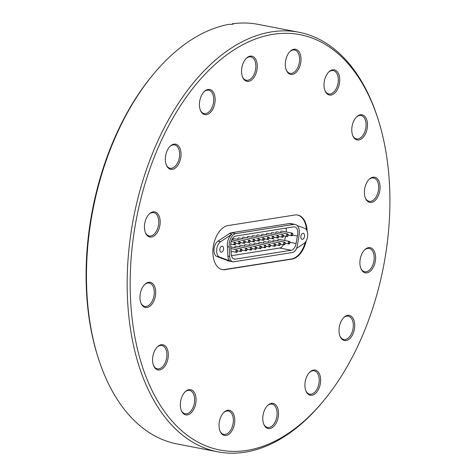 <?xml version="1.0" encoding="UTF-8"?>
<svg xmlns="http://www.w3.org/2000/svg" width="476" height="476" viewBox="0 0 476 476"><rect width="100%" height="100%" fill="white"/><g stroke="black" fill="none" stroke-linecap="round" stroke-linejoin="round"><path stroke-width="0.71" d="M305.306 242.272A22.408 13.328 -79.1 0 1 291.479 258.968L225.642 269.339A22.408 13.328 -79.1 0 1 222.102 269.559M297.411 214.985A22.408 13.328 -79.1 0 1 306.532 229.926M232.829 261.806L228.367 260.943A7.443 4.427 -79.1 0 1 227.016 260.259A35.789 21.289 -79.1 0 1 225.684 259.842L217.044 256.612A8.235 4.897 -79.1 0 1 213.998 249.507A8.235 4.897 -79.1 0 1 217.948 241.207L229.378 233.603A9.948 5.92 -79.1 0 1 231.401 232.746L289.426 223.536A9.948 5.92 -79.1 0 1 290.693 223.553L295.162 224.416A9.948 5.92 -79.1 0 1 299.095 235.239L297.327 245.729A7.443 4.427 -79.1 0 1 292.466 252.5L233.781 261.818A7.443 4.427 -79.1 0 1 232.829 261.806A7.443 4.427 -79.1 0 1 229.682 256.481L229.236 247.056A9.948 5.92 -79.1 0 1 235.864 233.609L293.888 224.398A9.948 5.92 -79.1 0 1 295.162 224.416M297.208 225.553L304.705 228.355A8.235 4.897 -79.1 0 1 307.722 234.989A8.235 4.897 -79.1 0 1 304.354 243.29L296.578 248.359M229.676 260.777A35.789 21.289 -79.1 0 1 228.343 260.354L219.698 257.129A8.235 4.897 -79.1 0 1 216.657 250.019A8.235 4.897 -79.1 0 1 220.602 241.719L232.032 234.115A9.948 5.92 100.9 0 0 227.427 246.705L227.879 256.13A7.443 4.427 100.9 0 0 229.676 260.777L227.016 260.259M223.541 248.865A3.04 1.809 -79.1 0 1 221.114 252.143A3.04 1.809 -79.1 0 1 219.912 248.817A3.04 1.809 -79.1 0 1 222.262 246.175A3.04 1.809 -79.1 0 1 223.541 248.865M229.378 233.603L232.032 234.115M304.527 236.013A3.04 1.809 -79.1 0 1 302.099 239.291A3.04 1.809 -79.1 0 1 300.897 235.965A3.04 1.809 -79.1 0 1 303.248 233.323A3.04 1.809 -79.1 0 1 304.527 236.013M227.427 246.705L229.236 247.056M235.299 259.134A7.443 4.427 -79.1 0 1 234.353 259.123A7.443 4.427 -79.1 0 1 231.211 253.946L230.693 245.527A7.443 4.427 -79.1 0 1 235.709 236.072L293.734 226.862A7.443 4.427 -79.1 0 1 294.686 226.874A7.443 4.427 -79.1 0 1 297.375 236.06L296.09 243.528A7.443 4.427 -79.1 0 1 291.235 250.257L235.299 259.134L233.466 258.783M292.544 235.126L297.375 236.06M286.225 231.979A7.443 4.427 100.9 0 0 286.034 228.081M284.702 240.499L285.439 236.197M231.479 255.689L279.709 248.032A7.443 4.427 100.9 0 0 283.476 244.64M277.615 240.808A1.327 0.785 -79.1 0 1 277.722 240.237A1.327 0.785 -79.1 0 1 278.68 239.339L289.337 241.397A1.327 0.785 100.9 0 0 288.313 242.546A1.327 0.785 100.9 0 0 288.837 243.998A1.327 0.785 100.9 0 0 289.711 243.319M272.849 241.57A1.327 0.785 -79.1 0 1 272.95 241.011A1.327 0.785 -79.1 0 1 273.914 240.094L284.672 242.171A1.327 0.785 100.9 0 0 283.648 243.325A1.327 0.785 100.9 0 0 284.166 244.771A1.327 0.785 100.9 0 0 285.047 244.093M268.083 242.326A1.327 0.785 -79.1 0 1 268.196 241.719A1.327 0.785 -79.1 0 1 269.148 240.85L279.84 242.915A1.327 0.785 100.9 0 0 278.817 244.069A1.327 0.785 100.9 0 0 279.341 245.515A1.327 0.785 100.9 0 0 280.215 244.837M263.317 243.081A1.327 0.785 -79.1 0 1 263.412 242.528A1.327 0.785 -79.1 0 1 264.382 241.606L275.092 243.676A1.327 0.785 100.9 0 0 274.069 244.825A1.327 0.785 100.9 0 0 274.592 246.276A1.327 0.785 100.9 0 0 275.467 245.598M258.551 243.837A1.327 0.785 -79.1 0 1 258.647 243.29A1.327 0.785 -79.1 0 1 259.616 242.367L269.892 244.349A1.327 0.785 100.9 0 0 268.869 245.503A1.327 0.785 100.9 0 0 269.386 246.949A1.327 0.785 100.9 0 0 270.267 246.27M253.785 244.593A1.327 0.785 -79.1 0 1 253.886 244.033A1.327 0.785 -79.1 0 1 254.85 243.123L265.37 245.152A1.327 0.785 100.9 0 0 264.347 246.306A1.327 0.785 100.9 0 0 264.87 247.752A1.327 0.785 100.9 0 0 265.745 247.074M249.019 245.348A1.327 0.785 -79.1 0 1 249.192 244.581A1.327 0.785 -79.1 0 1 250.084 243.879L260.86 245.961A1.327 0.785 100.9 0 0 259.837 247.109A1.327 0.785 100.9 0 0 260.36 248.561A1.327 0.785 100.9 0 0 261.235 247.883M244.253 246.104A1.327 0.785 -79.1 0 1 244.462 245.271A1.327 0.785 -79.1 0 1 245.313 244.634L256.082 246.711A1.327 0.785 100.9 0 0 255.053 247.865A1.327 0.785 100.9 0 0 255.576 249.311A1.327 0.785 100.9 0 0 256.433 248.674A1.327 0.785 100.9 0 0 256.457 248.633M239.487 246.865A1.327 0.785 -79.1 0 1 239.583 246.3A1.327 0.785 -79.1 0 1 240.547 245.39L251.316 247.472A1.327 0.785 100.9 0 0 250.293 248.621A1.327 0.785 100.9 0 0 250.816 250.073A1.327 0.785 100.9 0 0 251.691 249.394M234.722 247.621A1.327 0.785 -79.1 0 1 234.829 247.02A1.327 0.785 -79.1 0 1 235.781 246.146L246.491 248.216A1.327 0.785 100.9 0 0 245.467 249.364A1.327 0.785 100.9 0 0 245.985 250.816A1.327 0.785 100.9 0 0 246.865 250.138M230.783 246.919A1.327 0.785 -79.1 0 1 231.015 246.907L241.332 248.894A1.327 0.785 100.9 0 0 240.309 250.049A1.327 0.785 100.9 0 0 240.832 251.495A1.327 0.785 100.9 0 0 241.707 250.816M232.835 240.112A1.327 0.785 -79.1 0 1 232.919 239.601A1.327 0.785 -79.1 0 1 233.894 238.643L244.64 240.713A1.327 0.785 100.9 0 0 243.617 241.867A1.327 0.785 100.9 0 0 244.14 243.313A1.327 0.785 100.9 0 0 245.015 242.635M237.601 239.357A1.327 0.785 -79.1 0 1 237.691 238.815A1.327 0.785 -79.1 0 1 238.66 237.887L249.472 239.969A1.327 0.785 100.9 0 0 248.448 241.124A1.327 0.785 100.9 0 0 248.972 242.57A1.327 0.785 100.9 0 0 249.846 241.891M242.367 238.601A1.327 0.785 -79.1 0 1 242.534 237.851A1.327 0.785 -79.1 0 1 243.432 237.125L254.172 239.202A1.327 0.785 100.9 0 0 253.143 240.35A1.327 0.785 100.9 0 0 253.666 241.802A1.327 0.785 100.9 0 0 254.541 241.124M247.133 237.845A1.327 0.785 -79.1 0 1 247.252 237.226A1.327 0.785 -79.1 0 1 248.198 236.37L259.009 238.458A1.327 0.785 100.9 0 0 257.986 239.612A1.327 0.785 100.9 0 0 258.51 241.058A1.327 0.785 100.9 0 0 259.384 240.38M251.899 237.084A1.327 0.785 -79.1 0 1 251.982 236.578A1.327 0.785 -79.1 0 1 252.964 235.614L263.769 237.702A1.327 0.785 100.9 0 0 262.746 238.851A1.327 0.785 100.9 0 0 263.27 240.303A1.327 0.785 100.9 0 0 264.144 239.624M256.665 236.328A1.327 0.785 -79.1 0 1 256.766 235.757A1.327 0.785 -79.1 0 1 257.73 234.858L268.494 236.935A1.327 0.785 100.9 0 0 267.47 238.089A1.327 0.785 100.9 0 0 267.994 239.535A1.327 0.785 100.9 0 0 268.869 238.857M261.431 235.572A1.327 0.785 -79.1 0 1 261.538 235.001A1.327 0.785 -79.1 0 1 262.496 234.103L273.319 236.191A1.327 0.785 100.9 0 0 272.296 237.345A1.327 0.785 100.9 0 0 272.819 238.791A1.327 0.785 100.9 0 0 273.694 238.113M266.197 234.817A1.327 0.785 -79.1 0 1 266.292 234.281A1.327 0.785 -79.1 0 1 267.262 233.347L278.061 235.43A1.327 0.785 100.9 0 0 277.038 236.578A1.327 0.785 100.9 0 0 277.556 238.03A1.327 0.785 100.9 0 0 278.436 237.351M270.963 234.061A1.327 0.785 -79.1 0 1 271.005 233.734A1.327 0.785 -79.1 0 1 272.028 232.585L282.893 234.686A1.327 0.785 100.9 0 0 281.869 235.834A1.327 0.785 100.9 0 0 282.393 237.286A1.327 0.785 100.9 0 0 283.268 236.608M275.735 233.305A1.327 0.785 -79.1 0 1 275.824 232.758A1.327 0.785 -79.1 0 1 276.794 231.83L287.575 233.912A1.327 0.785 100.9 0 0 286.552 235.067A1.327 0.785 100.9 0 0 287.076 236.512A1.327 0.785 100.9 0 0 287.95 235.834M280.501 232.55A1.327 0.785 -79.1 0 1 280.596 231.99A1.327 0.785 -79.1 0 1 281.56 231.074L292.204 233.133A1.327 0.785 100.9 0 0 291.181 234.281A1.327 0.785 100.9 0 0 291.705 235.733A1.327 0.785 100.9 0 0 292.579 235.055M296.09 243.528L289.896 242.332A1.327 0.785 100.9 0 0 289.337 241.397M285.231 243.129A1.327 0.785 100.9 0 0 284.672 242.171M280.4 243.873A1.327 0.785 100.9 0 0 279.84 242.915M275.652 244.634A1.327 0.785 100.9 0 0 275.092 243.676M270.451 245.307A1.327 0.785 100.9 0 0 269.892 244.349M265.929 246.11A1.327 0.785 100.9 0 0 265.37 245.152M261.419 246.913A1.327 0.785 100.9 0 0 260.86 245.961M256.641 247.669A1.327 0.785 100.9 0 0 256.082 246.711M251.875 248.424A1.327 0.785 100.9 0 0 251.316 247.472M247.05 249.174A1.327 0.785 100.9 0 0 246.491 248.216M241.897 249.852A1.327 0.785 100.9 0 0 241.332 248.894M237.488 250.679A1.327 0.785 100.9 0 0 236.923 249.721A1.327 0.785 100.9 0 0 235.9 250.876A1.327 0.785 100.9 0 0 236.423 252.322A1.327 0.785 100.9 0 0 237.298 251.643M235.668 243.182A1.327 0.785 100.9 0 0 235.108 242.23A1.327 0.785 100.9 0 0 234.085 243.379A1.327 0.785 100.9 0 0 234.608 244.831A1.327 0.785 100.9 0 0 235.483 244.152M240.297 242.403A1.327 0.785 100.9 0 0 239.731 241.445A1.327 0.785 100.9 0 0 238.708 242.593A1.327 0.785 100.9 0 0 239.232 244.045A1.327 0.785 100.9 0 0 240.106 243.367M245.2 241.671A1.327 0.785 100.9 0 0 244.64 240.713M250.031 240.927A1.327 0.785 100.9 0 0 249.472 239.969M254.731 240.16A1.327 0.785 100.9 0 0 254.172 239.202M259.569 239.416A1.327 0.785 100.9 0 0 259.009 238.458M264.329 238.66A1.327 0.785 100.9 0 0 263.769 237.702M269.059 237.893A1.327 0.785 100.9 0 0 268.494 236.935M273.878 237.149A1.327 0.785 100.9 0 0 273.319 236.191M278.621 236.388A1.327 0.785 100.9 0 0 278.061 235.43M283.452 235.644A1.327 0.785 100.9 0 0 282.893 234.686M288.135 234.87A1.327 0.785 100.9 0 0 287.575 233.912M292.77 234.085A1.327 0.785 100.9 0 0 292.204 233.133M306.282 240.737A22.408 13.328 -79.1 0 1 292.044 259.075L226.207 269.446A22.408 13.328 -79.1 0 1 222.381 269.618A22.408 13.328 -79.1 0 1 213.165 247.437A22.408 13.328 -79.1 0 1 228.022 225.582L294.834 214.997A22.408 13.328 -79.1 0 1 297.69 215.039A22.408 13.328 -79.1 0 1 307.175 231.235M226.207 269.446L225.642 269.339M371.429 202.419A12.816 7.622 -79.1 0 1 365.556 198.516A12.816 7.622 -79.1 0 1 369.275 179.25A12.816 7.622 -79.1 0 1 373.029 177.209A12.816 7.622 100.9 0 1 380.056 188.579A12.816 7.622 100.9 0 1 371.429 202.419M358.827 139.98A12.816 7.622 -79.1 0 1 352.954 136.076A12.816 7.622 -79.1 0 1 356.673 116.81A12.816 7.622 -79.1 0 1 360.427 114.77A12.816 7.622 100.9 0 1 367.454 126.14A12.816 7.622 100.9 0 1 358.827 139.98M331.058 95.045A12.816 7.622 -79.1 0 1 325.185 91.142A12.816 7.622 -79.1 0 1 328.904 71.876A12.816 7.622 -79.1 0 1 332.664 69.829A12.816 7.622 100.9 0 1 339.691 81.206A12.816 7.622 100.9 0 1 331.058 95.045M292.359 74.452A12.816 7.622 -79.1 0 1 286.487 70.555A12.816 7.622 -79.1 0 1 290.205 51.283A12.816 7.622 -79.1 0 1 293.96 49.242A12.816 7.622 100.9 0 1 300.987 60.619A12.816 7.622 100.9 0 1 292.359 74.452M248.615 81.348A12.816 7.622 -79.1 0 1 242.742 77.445A12.816 7.622 -79.1 0 1 246.461 58.179A12.816 7.622 -79.1 0 1 250.215 56.132A12.816 7.622 100.9 0 1 257.248 67.509A12.816 7.622 100.9 0 1 248.615 81.348M206.489 114.668A12.816 7.622 -79.1 0 1 200.616 110.771A12.816 7.622 -79.1 0 1 204.335 91.499A12.816 7.622 -79.1 0 1 208.089 89.458A12.816 7.622 100.9 0 1 215.116 100.829A12.816 7.622 100.9 0 1 206.489 114.668M172.389 169.349A12.816 7.622 -79.1 0 1 166.517 165.452A12.816 7.622 -79.1 0 1 170.235 146.18A12.816 7.622 -79.1 0 1 173.996 144.139A12.816 7.622 100.9 0 1 181.023 155.509A12.816 7.622 100.9 0 1 172.389 169.349M151.517 237.066A12.816 7.622 -79.1 0 1 145.638 233.163A12.816 7.622 -79.1 0 1 149.363 213.897A12.816 7.622 -79.1 0 1 153.117 211.856A12.816 7.622 100.9 0 1 160.144 223.226A12.816 7.622 100.9 0 1 151.517 237.066M147.036 307.502A12.816 7.622 -79.1 0 1 141.164 303.605A12.816 7.622 -79.1 0 1 144.882 284.333A12.816 7.622 -79.1 0 1 148.637 282.292A12.816 7.622 100.9 0 1 155.67 293.662A12.816 7.622 100.9 0 1 147.036 307.502M159.638 369.941A12.816 7.622 -79.1 0 1 153.766 366.044A12.816 7.622 -79.1 0 1 157.491 346.772A12.816 7.622 -79.1 0 1 161.245 344.731A12.816 7.622 100.9 0 1 168.272 356.107A12.816 7.622 100.9 0 1 159.638 369.941M187.407 414.882A12.816 7.622 -79.1 0 1 181.535 410.978A12.816 7.622 -79.1 0 1 185.253 391.706A12.816 7.622 -79.1 0 1 189.008 389.665A12.816 7.622 100.9 0 1 196.035 401.042A12.816 7.622 100.9 0 1 187.407 414.882M226.106 435.469A12.816 7.622 -79.1 0 1 220.233 431.565A12.816 7.622 -79.1 0 1 223.952 412.299A12.816 7.622 -79.1 0 1 227.706 410.258A12.816 7.622 100.9 0 1 234.733 421.629A12.816 7.622 100.9 0 1 226.106 435.469M269.85 428.578A12.816 7.622 -79.1 0 1 263.978 424.675A12.816 7.622 -79.1 0 1 267.696 405.403A12.816 7.622 -79.1 0 1 271.451 403.362A12.816 7.622 100.9 0 1 278.478 414.739A12.816 7.622 100.9 0 1 269.85 428.578M311.976 395.253A12.816 7.622 -79.1 0 1 306.104 391.355A12.816 7.622 -79.1 0 1 309.822 372.083A12.816 7.622 -79.1 0 1 313.583 370.042A12.816 7.622 100.9 0 1 320.61 381.413A12.816 7.622 100.9 0 1 311.976 395.253M346.076 340.572A12.816 7.622 -79.1 0 1 340.203 336.669A12.816 7.622 -79.1 0 1 343.922 317.403A12.816 7.622 -79.1 0 1 347.676 315.362A12.816 7.622 100.9 0 1 354.703 326.732A12.816 7.622 100.9 0 1 346.076 340.572M378.42 120.303A211.522 125.819 -79.1 0 0 273.26 34.296A211.522 125.819 100.9 0 0 130.829 262.71A211.522 125.819 100.9 0 0 246.812 450.415A211.522 125.819 -79.1 0 0 324.471 399.709L323.43 400.976A213.67 127.098 100.9 0 1 244.979 452.2A213.67 127.098 -79.1 0 1 217.829 451.825A213.67 127.098 -79.1 0 1 129.966 240.255A213.67 127.098 -79.1 0 1 271.701 31.856A213.67 127.098 100.9 0 1 298.845 32.231A213.67 127.098 100.9 0 1 377.926 118.738L378.42 120.303A211.522 125.819 -79.1 0 1 324.471 399.709M366.948 272.855A12.816 7.622 -79.1 0 1 361.076 268.958A12.816 7.622 -79.1 0 1 364.8 249.686A12.816 7.622 -79.1 0 1 368.555 247.645A12.816 7.622 100.9 0 1 375.582 259.021A12.816 7.622 100.9 0 1 366.948 272.855M368.954 179.565A11.882 7.069 -79.1 0 1 372.125 177.959A11.882 7.069 100.9 0 1 373.636 177.982A11.882 7.069 100.9 0 1 378.64 188.508A11.882 7.069 100.9 0 1 370.637 201.336A11.882 7.069 -79.1 0 1 369.132 201.318A11.882 7.069 -79.1 0 1 365.378 198.105M356.351 117.126A11.882 7.069 -79.1 0 1 359.523 115.519A11.882 7.069 100.9 0 1 361.034 115.543A11.882 7.069 100.9 0 1 366.038 126.069A11.882 7.069 100.9 0 1 358.035 138.897A11.882 7.069 -79.1 0 1 356.524 138.879A11.882 7.069 -79.1 0 1 352.775 135.666M328.589 72.191A11.882 7.069 -79.1 0 1 331.754 70.585A11.882 7.069 100.9 0 1 333.265 70.609A11.882 7.069 100.9 0 1 338.269 81.128A11.882 7.069 100.9 0 1 330.273 93.962A11.882 7.069 -79.1 0 1 328.761 93.939A11.882 7.069 -79.1 0 1 325.007 90.726M289.884 51.604A11.882 7.069 -79.1 0 1 293.055 49.998A11.882 7.069 100.9 0 1 294.567 50.016A11.882 7.069 100.9 0 1 299.571 60.541A11.882 7.069 100.9 0 1 291.568 73.375A11.882 7.069 -79.1 0 1 290.062 73.352A11.882 7.069 -79.1 0 1 286.308 70.139M246.146 58.494A11.882 7.069 -79.1 0 1 249.311 56.888A11.882 7.069 100.9 0 1 250.822 56.912A11.882 7.069 100.9 0 1 255.707 68.675A11.882 7.069 100.9 0 1 247.829 80.266A11.882 7.069 -79.1 0 1 246.318 80.242A11.882 7.069 -79.1 0 1 242.564 77.029M204.014 91.82A11.882 7.069 -79.1 0 1 207.185 90.214A11.882 7.069 100.9 0 1 208.696 90.232A11.882 7.069 100.9 0 1 213.581 102.001A11.882 7.069 100.9 0 1 205.697 113.585A11.882 7.069 -79.1 0 1 204.192 113.568A11.882 7.069 -79.1 0 1 200.438 110.355M169.92 146.501A11.882 7.069 -79.1 0 1 173.085 144.894A11.882 7.069 100.9 0 1 174.597 144.912A11.882 7.069 100.9 0 1 179.482 156.681A11.882 7.069 100.9 0 1 171.604 168.266A11.882 7.069 -79.1 0 1 170.093 168.248A11.882 7.069 -79.1 0 1 166.338 165.035M149.042 214.212A11.882 7.069 -79.1 0 1 152.213 212.605A11.882 7.069 100.9 0 1 153.718 212.629A11.882 7.069 100.9 0 1 158.609 224.392A11.882 7.069 100.9 0 1 150.725 235.983A11.882 7.069 -79.1 0 1 149.214 235.965A11.882 7.069 -79.1 0 1 145.466 232.752M144.567 284.654A11.882 7.069 -79.1 0 1 147.733 283.047A11.882 7.069 100.9 0 1 149.244 283.065A11.882 7.069 100.9 0 1 154.129 294.834A11.882 7.069 100.9 0 1 146.251 306.425A11.882 7.069 -79.1 0 1 144.74 306.401A11.882 7.069 -79.1 0 1 140.985 303.188M157.169 347.093A11.882 7.069 -79.1 0 1 160.335 345.487A11.882 7.069 100.9 0 1 161.846 345.505A11.882 7.069 100.9 0 1 166.731 357.274A11.882 7.069 100.9 0 1 158.853 368.864A11.882 7.069 -79.1 0 1 157.342 368.84A11.882 7.069 -79.1 0 1 153.587 365.627M184.932 392.028A11.882 7.069 -79.1 0 1 188.103 390.421A11.882 7.069 100.9 0 1 189.615 390.445A11.882 7.069 100.9 0 1 194.5 402.208A11.882 7.069 100.9 0 1 186.616 413.799A11.882 7.069 -79.1 0 1 185.105 413.775A11.882 7.069 -79.1 0 1 181.356 410.562M223.637 412.615A11.882 7.069 -79.1 0 1 226.802 411.008A11.882 7.069 100.9 0 1 228.313 411.032A11.882 7.069 100.9 0 1 233.198 422.795A11.882 7.069 100.9 0 1 225.315 434.386A11.882 7.069 -79.1 0 1 223.809 434.368A11.882 7.069 -79.1 0 1 220.055 431.155M267.375 405.725A11.882 7.069 -79.1 0 1 270.546 404.118A11.882 7.069 100.9 0 1 272.058 404.142A11.882 7.069 100.9 0 1 277.062 414.661A11.882 7.069 100.9 0 1 269.059 427.496A11.882 7.069 -79.1 0 1 267.554 427.472A11.882 7.069 -79.1 0 1 263.799 424.259M309.507 372.405A11.882 7.069 -79.1 0 1 312.673 370.798A11.882 7.069 100.9 0 1 314.184 370.816A11.882 7.069 100.9 0 1 319.188 381.341A11.882 7.069 100.9 0 1 311.191 394.17A11.882 7.069 -79.1 0 1 309.68 394.152A11.882 7.069 -79.1 0 1 305.925 390.939M343.601 317.718A11.882 7.069 -79.1 0 1 346.772 316.118A11.882 7.069 100.9 0 1 348.283 316.135A11.882 7.069 100.9 0 1 353.287 326.661A11.882 7.069 100.9 0 1 345.284 339.489A11.882 7.069 -79.1 0 1 343.773 339.471A11.882 7.069 -79.1 0 1 340.025 336.258M364.479 250.007A11.882 7.069 -79.1 0 1 367.65 248.401A11.882 7.069 100.9 0 1 369.156 248.418A11.882 7.069 100.9 0 1 374.047 260.188A11.882 7.069 100.9 0 1 366.163 271.778A11.882 7.069 -79.1 0 1 364.652 271.754A11.882 7.069 -79.1 0 1 360.897 268.541M217.829 451.825L177.155 443.971A213.67 127.098 -79.1 0 1 98.074 357.464A213.67 127.098 -79.1 0 1 152.57 75.226A213.67 127.098 -79.1 0 1 229.664 24.228L230.795 24.443A213.67 127.098 -79.1 0 1 232.151 24.222A213.67 127.098 -79.1 0 1 233.502 24.02L232.377 23.8L231.901 24.258M298.845 32.231L258.17 24.377A213.67 127.098 100.9 0 0 232.377 23.8M98.074 357.464L97.58 355.899A211.522 125.819 -79.1 0 1 151.529 76.493L152.57 75.226M225.684 259.842L228.343 260.354M217.044 256.612L219.698 257.129M217.948 241.207L220.602 241.719M289.426 223.536L293.888 224.398M231.401 232.746L235.864 233.609M227.879 256.13L229.682 256.481M279.709 248.032L291.235 250.257M292.044 259.075L291.479 258.968M285.308 243.313L288.837 243.998M288.462 242.076L289.235 241.885L289.997 242.617M289.902 243.105L288.92 243.504L288.277 243.04M280.477 244.063L284.166 244.771M283.791 242.849L284.583 242.665L285.326 243.397M285.231 243.885L284.267 244.283L283.607 243.819M275.729 244.819L279.341 245.515M278.966 243.593L279.757 243.409L280.495 244.14M280.406 244.628L279.448 245.027L278.775 244.563M270.529 245.491L274.592 246.276M274.218 244.355L275.003 244.17L275.753 244.896M275.658 245.39L274.694 245.789L274.027 245.319M266.013 246.3L269.386 246.949M269.017 245.027L269.797 244.843L270.546 245.568M270.451 246.062L269.475 246.455L268.827 245.991M261.502 247.103L264.87 247.752M264.495 245.83L265.287 245.646L266.03 246.378M265.935 246.865L264.954 247.258L264.311 246.8M256.719 247.859L260.36 248.561M259.985 246.639L260.759 246.449L261.52 247.181M261.425 247.669L260.437 248.067L259.801 247.603M251.959 248.615L255.576 249.311M255.201 247.395L255.975 247.205L256.737 247.936M256.641 248.424L255.666 248.823L255.017 248.359M247.127 249.359L250.816 250.073M250.441 248.151L251.233 247.966L251.977 248.692M251.881 249.18L250.9 249.579L250.257 249.115M241.975 250.043L245.985 250.816M245.616 248.894L246.407 248.71L247.145 249.436M247.05 249.93L246.08 250.322L245.426 249.858M237.566 250.864L240.832 251.495M240.457 249.579L241.231 249.388L241.992 250.12M241.897 250.608L240.921 251.007L240.273 250.543M231.05 251.286L236.423 252.322M230.878 248.555L236.923 249.721M236.048 250.4L236.84 250.215L237.583 250.941M237.488 251.435L236.512 251.828L235.864 251.364M230.699 244.075L234.608 244.831M231.157 241.469L235.108 242.23M234.234 242.909L235.001 242.718L235.769 243.45M235.674 243.938L234.704 244.337L234.049 243.873M235.751 243.373L239.232 244.045M231.735 239.898L239.731 241.445M238.857 242.123L239.648 241.939L240.392 242.665M240.297 243.159L239.315 243.551L238.672 243.087M240.374 242.587L244.14 243.313M243.766 241.391L244.551 241.207L245.295 241.939M245.2 242.427L244.236 242.825L243.575 242.361M245.277 241.862L248.972 242.57M248.597 240.648L249.376 240.463L250.132 241.195M250.037 241.683L249.079 242.082L248.412 241.618M250.114 241.118L253.666 241.802M253.291 239.88L254.083 239.696L254.827 240.422M254.731 240.915L253.773 241.314L253.107 240.844M254.809 240.344L258.51 241.058M258.135 239.136L258.908 238.952L259.67 239.678M259.575 240.172L258.587 240.564L257.944 240.106M259.652 239.601L263.27 240.303M262.895 238.381L263.674 238.196L264.43 238.922M264.335 239.41L263.353 239.809L262.71 239.345M264.412 238.845L267.994 239.535M267.619 237.613L268.393 237.429L269.154 238.161M269.059 238.649L268.089 239.047L267.435 238.583M269.136 238.083L272.819 238.791M272.445 236.87L273.218 236.685L273.98 237.411M273.884 237.905L272.903 238.297L272.26 237.833M273.962 237.334L277.556 238.03M277.187 236.108L277.96 235.923L278.716 236.649M278.621 237.143L277.645 237.536L276.996 237.072M278.698 236.572L282.393 237.286M282.018 235.364L282.815 235.18L283.553 235.906M283.458 236.399L282.5 236.798L281.834 236.328M283.535 235.828L287.076 236.512M286.701 234.591L287.48 234.406L288.236 235.132M288.141 235.626L287.165 236.025L286.516 235.56M288.218 235.055L291.705 235.733M291.33 233.811L292.121 233.627L292.865 234.353M292.77 234.841L291.8 235.239L291.145 234.775"/></g></svg>
